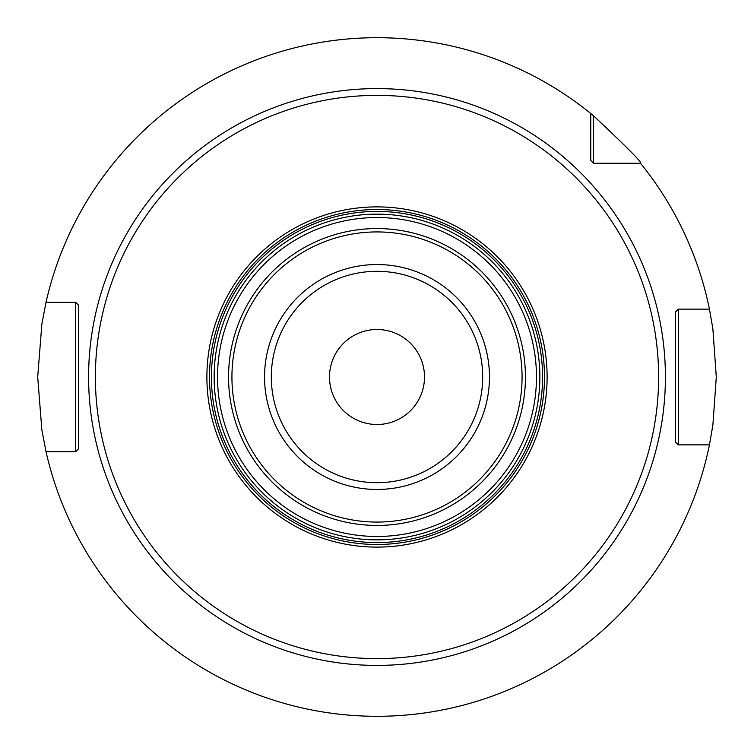 <?xml version="1.0" encoding="UTF-8"?>
<svg xmlns="http://www.w3.org/2000/svg" width="754" height="754" viewBox="0 0 754 754"><rect width="100%" height="100%" fill="white"/><g stroke="black" fill="none" stroke-linecap="round" stroke-linejoin="round"><path stroke-width="1.13" d="M593.473 115.73L593.473 163.241L590.759 160.527L590.759 113.505L593.473 115.73C627.564 147.803 643.247 163.637 640.495 163.241A339.3 339.3 0 0 1 709.448 309.14L712.888 329.008L716.3 377L712.888 424.992L709.448 444.86L678.298 444.86L675.584 442.146L678.298 444.86L700.645 444.86M377 716.3L381.543 716.272L377 716.3M394.399 715.857L393.484 715.895M404.172 715.207L406.547 715.009L404.172 715.207M407.603 714.915L408.178 714.867M408.442 714.839L410.93 714.604L408.442 714.839M593.473 163.241L640.495 163.241L593.473 163.241L590.759 160.527M709.448 309.14L678.298 309.14L678.298 444.86M678.298 309.14L675.584 311.854L675.584 442.146L675.584 311.854L678.298 309.14L700.645 309.14M590.759 113.505A339.3 339.3 0 0 0 46.013 302.354L75.702 302.354L78.416 305.068L78.416 448.932L75.702 451.646L46.013 451.646A339.3 339.3 0 0 0 709.448 444.86M46.013 451.646L41.866 430.006L37.7 377L41.866 323.994L46.013 302.354M359.469 715.848L360.318 715.885M349.828 715.207L347.453 715.009L349.828 715.207M346.397 714.915L345.822 714.867M345.558 714.839L346.265 714.905M75.702 451.646L75.702 302.354M377 658.619A281.619 281.619 0 0 0 658.619 377A281.619 281.619 0 0 0 377 95.381A281.619 281.619 0 0 0 95.381 377A281.619 281.619 0 0 0 377 658.619M377 214.136A162.864 162.864 0 0 1 539.864 377A162.864 162.864 0 0 1 377 539.864A162.864 162.864 0 0 1 214.136 377A162.864 162.864 0 0 1 377 214.136A162.864 162.864 0 0 1 539.864 377A162.864 162.864 0 0 1 377 539.864M377 424.502A47.502 47.502 0 0 0 424.502 377A47.502 47.502 0 0 0 377 329.498A47.502 47.502 0 0 0 329.498 377A47.502 47.502 0 0 0 377 424.502M377 88.595A288.405 288.405 0 0 0 88.595 377A288.405 288.405 0 0 0 377 665.405A288.405 288.405 0 0 0 665.405 377A288.405 288.405 0 0 0 377 88.595M377 547.112A170.112 170.112 0 0 1 206.888 377A170.112 170.112 0 0 1 377 206.888A170.112 170.112 0 0 1 547.112 377A170.112 170.112 0 0 1 377 547.112M377 544.492A167.492 167.492 0 0 1 209.508 377A167.492 167.492 0 0 1 377 209.508A167.492 167.492 0 0 1 544.492 377A167.492 167.492 0 0 1 377 544.492M377 542.578A165.578 165.578 0 0 0 542.578 377A165.578 165.578 0 0 0 377 211.422A165.578 165.578 0 0 0 211.422 377A165.578 165.578 0 0 0 377 542.578M377 217.529A159.471 159.471 0 0 1 536.471 377A159.471 159.471 0 0 1 377 536.471A159.471 159.471 0 0 1 217.529 377A159.471 159.471 0 0 1 377 217.529M377 228.556A148.444 148.444 0 0 0 228.556 377A148.444 148.444 0 0 0 377 525.444A148.444 148.444 0 0 0 525.444 377A148.444 148.444 0 0 0 377 228.556M377 522.07A145.07 145.07 0 0 0 522.07 377A145.07 145.07 0 0 0 377 231.93A145.07 145.07 0 0 0 231.93 377A145.07 145.07 0 0 0 377 522.07M377 489.459A112.459 112.459 0 0 1 264.541 377A112.459 112.459 0 0 1 377 264.541A112.459 112.459 0 0 1 489.459 377A112.459 112.459 0 0 1 377 489.459M377 482.692A105.692 105.692 0 0 1 271.308 377A105.692 105.692 0 0 1 377 271.308A105.692 105.692 0 0 1 482.692 377A105.692 105.692 0 0 1 377 482.692"/></g></svg>
